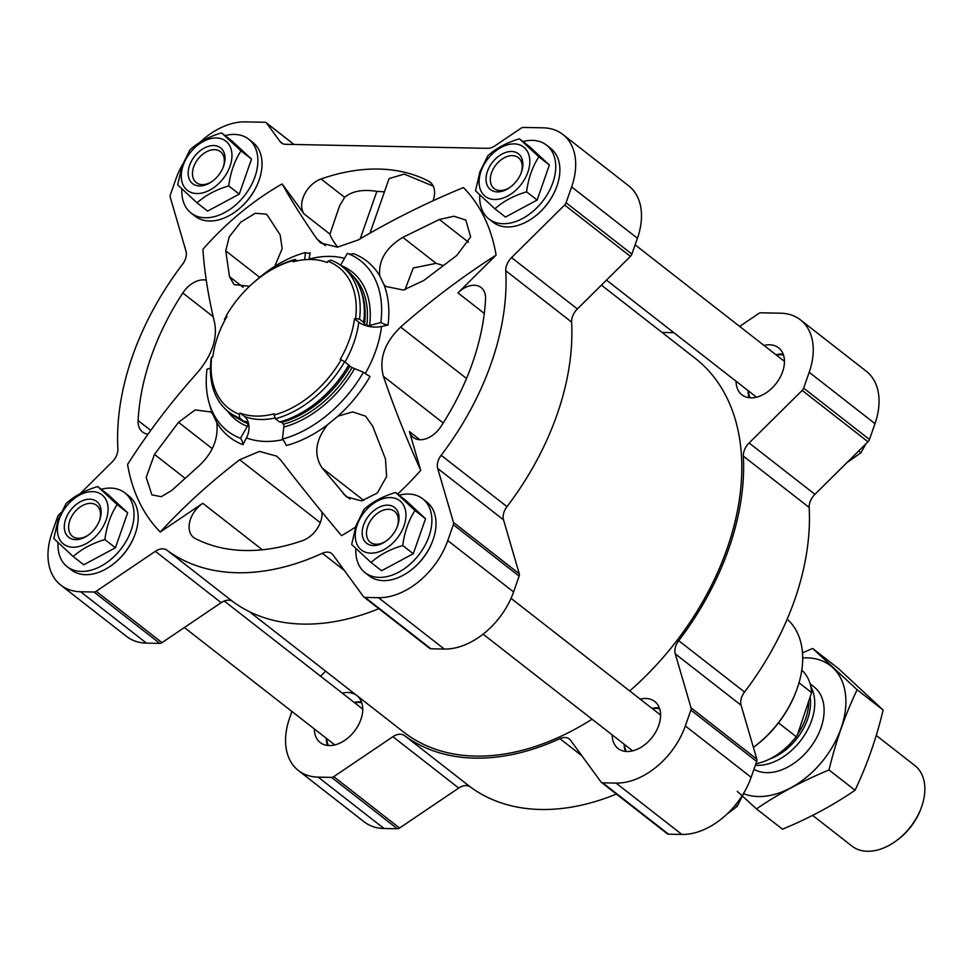 <?xml version="1.0" encoding="UTF-8"?>
<svg xmlns="http://www.w3.org/2000/svg" width="973" height="973" viewBox="0 0 973 973"><rect width="100%" height="100%" fill="white"/><g stroke="black" fill="none" stroke-linecap="round" stroke-linejoin="round"><path stroke-width="1.46" d="M484.286 313.44L457.955 292.885L496.096 255.108A229.92 154.439 128 0 0 463.416 187.558C426.612 202.712 391.62 220.153 358.429 239.881L337.388 247.166L320.652 242.934L316.991 239.054C302.652 218.378 291.049 200 282.158 183.933L304.111 213.951A22.707 15.252 128 0 1 304.379 194.636A22.707 15.252 128 0 1 321.066 178.971A214.315 143.955 128 0 1 428.509 181.112A22.707 15.252 128 0 1 430.115 182.146A22.707 15.252 128 0 1 433.034 200.742M337.655 247.142C332.948 240.866 330.382 236.524 329.956 234.116L339.565 205.875L344.624 197.349C352.031 191.109 362.783 189.115 376.867 191.353L360.241 238.811M369.959 233.192L389.091 178.57L404.257 174.106L433.253 186.147M384.444 191.839L376.867 191.353M249.538 286.269L234.043 284.627L229.519 276.648L225.748 250.852L229.227 236.889L240.745 222.185L255.23 213.282L266.188 214.121L267.94 216.067L280.151 234.907L282.17 248.723L274.714 266.347M443.092 265.471L436.111 263.33L402.822 237.351L439.358 219.484L453.904 216.237L465.824 220.044L470.64 236.938L456.775 255.461L423.705 280.528L403.394 290.027L385.965 286.5L383.97 284.651A111.627 74.982 128 0 1 388.045 325.067A14.194 6.993 7.1 0 1 380.869 322.489A108.052 72.574 -52 0 0 351.277 254.999A108.052 72.574 -52 0 0 347.422 253.357L340.55 265.228M348.419 253.746A14.194 10.302 -69.2 0 0 353.491 253.637A111.627 74.982 128 0 1 379.689 275.809L383.97 284.651M379.689 275.809C378.4 260.338 386.111 247.519 402.822 237.351M405.023 289.723L413.27 267.989L436.111 263.33M399.088 495.221A46.838 31.464 128 0 1 422.683 498.796L426.819 502.032A46.838 31.464 128 0 1 432.644 540.927L432.426 541.523A45.415 30.504 128 0 1 408.867 571.71L408.344 572.075A46.838 31.464 128 0 1 369.193 575.87L365.045 572.647A46.838 31.464 128 0 1 355.923 548.65M225.079 135.6A46.838 31.464 128 0 1 248.674 139.175L252.822 142.411A46.838 31.464 128 0 1 258.648 181.319L258.429 181.902A45.415 30.504 128 0 1 234.858 212.102L234.347 212.455A46.838 31.464 128 0 1 195.196 216.261L191.049 213.026A46.838 31.464 128 0 1 181.915 189.03M199.964 142.326A65.288 43.858 128 0 1 245.184 121.88L264.899 122.27A4.257 2.858 128 0 1 266.201 122.707A4.257 2.858 128 0 1 266.578 123.097L280.09 141.572A14.194 9.535 128 0 0 281.343 142.861A14.194 9.535 128 0 0 285.648 144.308L487.534 148.334A14.194 9.535 128 0 0 494.929 145.853L521.102 128.168A4.257 2.858 128 0 1 523.316 127.427L543.043 127.816A65.288 43.858 128 0 1 562.856 134.456A65.288 43.858 128 0 1 571.625 186.901L566.079 202.737A4.257 2.858 128 0 1 564.62 205.023L511.555 257.602A14.194 9.535 128 0 0 505.79 270.737A239.285 160.74 128 0 1 441.158 455.291A14.194 9.535 128 0 0 437.704 468.475L453.467 522.416A4.257 2.858 128 0 1 453.321 524.739L447.775 540.574A65.288 43.858 128 0 1 378.485 597.702L365.155 597.434A4.257 2.858 128 0 1 363.866 597.008A4.257 2.858 128 0 1 363.488 596.619L332.948 554.853A14.194 9.535 128 0 0 331.696 553.564A14.194 9.535 128 0 0 322.343 553.272A239.285 160.74 128 0 1 166.906 550.171L232.729 601.533A239.285 160.74 128 0 0 378.825 608.684M80.163 493.652L112.126 461.98A14.194 9.535 128 0 0 117.879 448.845A239.285 160.74 128 0 1 182.51 264.291A14.194 9.535 128 0 0 185.977 251.095L170.214 197.154A4.257 2.858 128 0 1 170.36 194.843L175.906 179.008A65.288 43.858 128 0 1 182.608 164.413M166.906 550.171A14.194 9.535 128 0 0 155.352 551.314L96.193 591.28A4.257 2.858 128 0 1 93.967 592.022L80.637 591.754A65.288 43.858 128 0 1 60.812 585.126A65.288 43.858 128 0 1 52.043 532.681L57.589 516.845A4.257 2.858 128 0 1 59.061 514.547L61.104 512.528M457.955 292.885A22.707 15.252 128 0 1 481.124 287.558A22.707 15.252 128 0 1 485.551 299.027A214.315 143.955 128 0 1 440.878 426.6A22.707 15.252 128 0 1 413.233 437.424A22.707 15.252 128 0 1 409.402 431.55L420.725 470.324A229.92 154.439 128 0 1 397.641 494.089M355.51 527.123A229.92 154.439 128 0 1 341.511 535.649C319.29 509.171 299.161 484.153 281.136 460.582L276.782 456.167L259.377 451.411L239.699 459.755C210.204 482.377 183.727 506.459 160.265 532.024A229.92 154.439 128 0 1 127.572 464.474C147.932 432.499 171.248 401.861 197.507 372.574C211.664 355.607 217.405 339.2 214.741 323.364C208.246 296.23 204.306 271.528 202.943 249.258A229.92 154.439 128 0 1 282.158 183.933M321.905 512.005A22.707 15.252 128 0 1 302.603 540.611A214.315 143.955 128 0 1 195.172 538.47A22.707 15.252 128 0 1 193.566 537.437A22.707 15.252 128 0 1 202.785 503.296L160.265 532.024M147.981 434.213A22.707 15.252 128 0 1 142.557 432.012A22.707 15.252 128 0 1 138.117 420.555A214.315 143.955 128 0 1 182.79 292.982A22.707 15.252 128 0 1 206.252 280.188M522.939 141.547A46.838 31.464 128 0 1 546.534 145.123L550.682 148.358A46.838 31.464 128 0 1 556.507 187.254L556.288 187.838A45.415 30.504 128 0 1 532.717 218.037L532.207 218.402A46.838 31.464 128 0 1 493.056 222.197L488.908 218.961A46.838 31.464 128 0 1 479.774 194.977M101.228 489.273A46.838 31.464 128 0 1 124.824 492.849L128.971 496.084A46.838 31.464 128 0 1 134.797 534.992L134.578 535.576A45.415 30.504 128 0 1 111.007 565.775L110.496 566.128A46.838 31.464 128 0 1 71.345 569.935L67.198 566.7A46.838 31.464 128 0 1 58.064 542.703M443.214 422.975L383.386 376.283C393.579 406.3 406.033 437.643 420.725 470.324M383.386 376.283C378.862 358.988 384.603 342.581 400.621 327.074C430.577 300.669 462.406 276.673 496.096 255.108M308.563 253.223A111.627 74.982 128 0 1 310.18 252.773A14.194 7.845 -105 0 1 309.353 253.089A14.194 7.845 -105 0 1 305.498 252.518A108.052 72.574 -52 0 0 255.522 280.954M308.988 259.487A17.027 9.426 -105 0 0 309.049 259.146A516.614 285.746 -105 0 1 310.18 252.773M363.44 372.27A14.194 2.128 -150 0 0 370.044 376.49A111.627 74.982 128 0 1 337.911 416.189L352.7 411.895L365.593 416.189L372.695 426.186L385.49 459.013L386.597 476.563L377.329 493.031L361.518 500.9L346.4 496.814L322.075 467.928C313.537 454.744 315.361 440.343 327.536 424.739A111.627 74.982 128 0 1 286.281 445.561A14.194 7.845 -105 0 0 282.365 439.115A108.052 72.574 128 0 0 363.44 372.27L352.031 367.587A5.68 0.851 -150 0 1 349.879 366.116L344.661 361.676L340.258 359.341A87.996 59.11 128 0 0 354.464 318.803L358.794 322.185A17.027 8.392 7.1 0 0 381.562 326.478A516.614 254.585 7.1 0 1 388.045 325.067M210.436 368.22L206.994 369.144A108.052 72.574 128 0 0 219.776 423.51A108.052 72.574 128 0 0 240.44 438.288A14.194 10.302 -69.2 0 1 242.97 444.697A516.614 374.763 -69.2 0 1 246.449 437.886A17.027 12.357 -69.2 0 0 244.43 416.48L240.1 413.099A87.996 59.11 128 0 0 274.24 413.78L274.082 415.009A89.419 60.058 128 0 0 341.182 359.682M242.97 444.697A111.627 74.982 128 0 1 216.772 422.525C218.584 438.409 212.807 452.725 199.404 465.483L171.868 490.38L161.263 496.692L151.873 494.88L146.218 477.317L154.464 454.403L178.509 422.306L195.123 409.925L210.618 411.932L212.491 413.683A111.627 74.982 128 0 1 209.815 405.121M337.911 416.189L327.536 424.739M216.772 422.525L212.491 413.683M226.077 316.59A108.052 72.574 -52 0 0 224.422 319.363A14.194 2.128 -150 0 1 225.018 319.898M240.44 438.288L247.373 426.308A2.834 2.055 -69.2 0 0 247.762 423.559A5.68 4.123 -69.2 0 0 246.485 421.613L243.773 421.26L239.65 418.037L239.394 414.316A89.419 60.058 128 0 1 211.713 357.103L212.856 356.799A87.996 59.11 128 0 1 227.05 316.261L226.137 315.909A89.419 60.058 -52 0 1 263.914 274.568A89.419 60.058 -52 0 1 293.226 260.582L293.08 261.81A87.996 59.11 128 0 1 327.22 262.491L327.913 261.275L330.978 260.144A92.253 61.968 -52 0 1 342.07 266.359A92.253 61.968 -52 0 1 359.548 319.168L363.671 322.404A92.253 61.968 -52 0 0 360.399 289.224A92.253 61.968 -52 0 0 346.206 269.582L342.07 266.359M354.221 702.47A29.81 20.019 128 0 1 361.482 701.947M327.536 745.452A29.81 20.019 128 0 1 326.283 738.276M342.289 693.153A29.81 20.019 128 0 1 356.118 694.99M357.602 696.145A29.81 20.019 128 0 1 353.892 731.903A29.81 20.019 128 0 1 320.202 742.533A29.81 20.019 128 0 1 314.352 728.959M652.08 708.417A29.81 20.019 128 0 1 659.341 707.882M625.396 751.387A29.81 20.019 128 0 1 624.143 744.223M640.149 699.101A29.81 20.019 128 0 1 654.732 701.484A29.81 20.019 128 0 1 652.178 737.303A29.81 20.019 128 0 1 618.062 748.48A29.81 20.019 128 0 1 612.199 734.907M775.931 354.744A29.81 20.019 128 0 1 783.192 354.208M749.246 397.714A29.81 20.019 128 0 1 747.994 390.55M764 345.427A29.81 20.019 128 0 1 778.595 347.811A29.81 20.019 128 0 1 776.04 383.617A29.81 20.019 128 0 1 741.913 394.807A29.81 20.019 128 0 1 736.062 381.234M787.157 619.181A87.996 59.11 128 0 1 796.34 690.806A87.996 59.11 128 0 1 753.394 747.373A85.162 57.2 128 0 0 795.89 691.973L796.34 690.806M739.638 326.405L758.66 313.549A4.257 2.858 128 0 1 760.886 312.807L780.601 313.197A65.288 43.858 128 0 1 800.414 319.837L866.225 371.2A65.288 43.858 128 0 1 874.995 423.644L869.448 439.48A4.257 2.858 128 0 1 867.989 441.766L814.924 494.333A14.194 9.535 128 0 0 809.171 507.48A239.285 160.74 128 0 1 744.54 692.034A14.194 9.535 128 0 0 741.073 705.218L675.262 653.856L691.025 707.797A4.257 2.858 128 0 1 690.879 710.12L685.333 725.955A65.288 43.858 128 0 1 616.055 783.083L602.713 782.815A4.257 2.858 128 0 1 601.423 782.389A4.257 2.858 128 0 1 601.046 782L570.506 740.234A14.194 9.535 128 0 0 569.254 738.945A14.194 9.535 128 0 0 559.901 738.653A239.285 160.74 128 0 1 404.464 735.552A14.194 9.535 128 0 0 392.91 736.695L333.751 776.661A4.257 2.858 128 0 1 331.525 777.403L318.195 777.135A65.288 43.858 128 0 1 298.383 770.507A65.288 43.858 128 0 1 289.613 718.062L291.924 711.458M741.073 705.218L756.836 759.159A4.257 2.858 128 0 1 756.69 761.482L751.144 777.318A65.288 43.858 128 0 1 681.866 834.445L668.524 834.177A4.257 2.858 128 0 1 667.235 833.739L601.423 782.389M616.383 794.065A239.285 160.74 128 0 1 470.287 786.914L404.464 735.552M298.383 770.507L364.194 821.869A65.288 43.858 128 0 0 384.007 828.497L397.349 828.765A4.257 2.858 128 0 0 399.562 828.023L458.721 788.057A14.194 9.535 128 0 1 470.287 786.914M320.567 676.211L325.627 671.2M662.078 332.462L673.863 332.693M800.414 319.837A65.288 43.858 128 0 1 809.183 372.282L803.637 388.118A4.257 2.858 128 0 1 802.178 390.416L749.113 442.983A14.194 9.535 128 0 0 743.348 456.118A239.285 160.74 128 0 1 678.716 640.672A14.194 9.535 128 0 0 675.262 653.856M601.423 285.125L695.209 358.319A237.023 159.207 128 0 1 727.05 548.711A237.023 159.207 128 0 1 629.713 690.964M592.058 719.193A237.023 159.207 128 0 1 403.576 732.024L249.258 611.591M776.308 355.036A28.387 19.071 128 0 1 783.508 355.109M750.195 397.799A28.387 19.071 128 0 1 748.371 390.842M652.457 708.709A28.387 19.071 128 0 1 659.645 708.782M626.332 751.472A28.387 19.071 128 0 1 624.52 744.515M354.598 702.761A28.387 19.071 128 0 1 361.798 702.834M328.485 745.525A28.387 19.071 128 0 1 326.66 738.568M428.059 808.77L434.505 804.403M735.369 805.085L737.108 806.447L744.442 791.913M727.086 814L737.108 806.447M858.685 450.986L860.971 452.773L865.946 443.785M846.887 462.674L860.971 452.773M437.704 468.475L503.515 519.837L519.278 573.778A4.257 2.858 128 0 1 519.132 576.101L513.586 591.937A65.288 43.858 128 0 1 444.308 649.064L430.966 648.796A4.257 2.858 128 0 1 429.677 648.359L363.866 597.008M155.352 551.314L221.163 602.676A14.194 9.535 128 0 1 232.729 601.533M221.163 602.676L162.005 642.642A4.257 2.858 128 0 1 159.779 643.384L146.449 643.117A65.288 43.858 128 0 1 126.636 636.488L60.812 585.126M562.856 134.456L628.667 185.807A65.288 43.858 128 0 1 637.437 238.263L631.891 254.099A4.257 2.858 128 0 1 630.431 256.386L577.366 308.952A14.194 9.535 128 0 0 571.601 322.099A239.285 160.74 128 0 1 506.982 506.653A14.194 9.535 128 0 0 503.515 519.837M239.394 414.316L240.1 413.099M354.464 318.803L355.607 318.487A89.419 60.058 -52 0 0 327.913 261.275M243.773 421.26A92.253 61.968 128 0 1 232.693 415.045L228.558 411.822A92.253 61.968 128 0 1 211.08 359.013L211.713 357.103M239.65 418.037A92.253 61.968 128 0 1 228.558 411.822M363.671 322.404L364.534 324.264A5.68 2.797 7.1 0 0 366.809 325.396A2.834 1.399 7.1 0 0 369.618 325.517L380.869 322.489M364.534 324.264A90.83 61.019 -52 0 0 361.299 291.608L360.399 289.224M355.607 318.487L359.548 319.168M282.365 439.115L283.861 427.038A2.834 1.569 -105 0 0 283.301 424.264A5.68 3.138 -105 0 0 281.72 422.318L279.567 421.978L275.432 418.755L274.082 415.009M349.879 366.116A90.83 61.019 128 0 1 281.72 422.318M348.796 364.899A92.253 61.968 128 0 1 279.567 421.978M344.661 361.676A92.253 61.968 128 0 1 275.432 418.755M304.61 259.718L305.498 252.518M225.152 319.643L224.422 319.363M293.226 260.582L295.184 259.426A92.253 61.968 -52 0 0 264.948 273.851L263.914 274.568M295.184 259.426L297.033 260.861M226.137 315.909L226.612 317.016M248.674 139.175A46.838 31.464 128 0 1 244.661 195.451A46.838 31.464 128 0 1 191.049 213.026M221.589 132.875L232.121 141.097L251.521 159.11L239.261 194.113L207.602 211.105L197.081 202.883C205.267 195.415 215.824 189.747 228.74 185.892C230.492 172.403 234.578 160.74 241 150.888L221.589 132.875C208.733 136.707 198.188 142.374 189.93 149.866L182.024 165.982L177.682 184.882L197.081 202.883M258.648 181.319A46.838 31.464 128 0 1 234.347 212.455M546.534 145.123A46.838 31.464 128 0 1 542.52 201.399A46.838 31.464 128 0 1 488.908 218.961M519.448 138.823L529.981 147.032L549.38 165.045L537.12 200.049L505.461 217.052L494.929 208.83C503.126 201.362 513.683 195.695 526.588 191.839C528.351 178.351 532.438 166.687 538.847 156.835L519.448 138.823C506.592 142.654 496.035 148.31 487.789 155.814L479.884 171.929L475.529 190.817L494.929 208.83M556.507 187.254A46.838 31.464 128 0 1 532.207 218.402M422.683 498.796A46.838 31.464 128 0 1 418.67 555.072A46.838 31.464 128 0 1 365.045 572.647M395.597 492.496L406.118 500.718L425.529 518.731L413.27 553.734L381.611 570.725L371.078 562.503C379.263 555.036 389.82 549.368 402.737 545.512C404.488 532.024 408.575 520.36 414.997 510.509L395.597 492.496C382.742 496.327 372.185 501.995 363.938 509.487L356.033 525.602L351.679 544.491L371.078 562.503M432.644 540.927A46.838 31.464 128 0 1 408.344 572.075M124.824 492.849A46.838 31.464 128 0 1 120.81 549.125A46.838 31.464 128 0 1 67.198 566.7M97.738 486.549L108.271 494.771L127.67 512.783L115.41 547.787L83.751 564.778L73.218 556.568C81.416 549.088 91.973 543.433 104.877 539.565C106.641 526.089 110.727 514.413 117.137 504.561L97.738 486.549C84.882 490.38 74.325 496.048 66.079 503.552L58.173 519.667L53.819 538.556L73.218 556.568M134.797 534.992A46.838 31.464 128 0 1 110.496 566.128M239.261 194.113L228.74 185.892M251.521 159.11L241 150.888M212.187 181.404A19.63 13.184 128 0 1 196.315 182.632A19.63 13.184 128 0 1 193.676 166.857A19.63 13.184 128 0 1 220.482 151.666A19.63 13.184 128 0 1 223.145 167.368M189.577 165.41A22.707 15.252 128 0 1 213.938 145.549A22.707 15.252 128 0 1 223.401 166.711A22.707 15.252 128 0 1 211.615 181.805A22.707 15.252 128 0 1 192.812 183.8A22.707 15.252 128 0 1 189.577 165.41M183.204 165.288A31.221 20.968 128 0 1 226.733 141.912A31.221 20.968 128 0 1 209.876 190.051A31.221 20.968 128 0 1 183.204 165.288M115.41 547.787L104.877 539.565M127.67 512.783L117.137 504.561M88.336 535.077A19.63 13.184 128 0 1 72.464 536.305A19.63 13.184 128 0 1 69.825 520.531A19.63 13.184 128 0 1 96.619 505.34A19.63 13.184 128 0 1 99.282 521.042M65.726 519.083A22.707 15.252 128 0 1 90.088 499.222A22.707 15.252 128 0 1 99.538 520.385A22.707 15.252 128 0 1 87.765 535.478A22.707 15.252 128 0 1 68.961 537.473A22.707 15.252 128 0 1 65.726 519.083M59.341 518.962A31.221 20.968 128 0 1 102.87 495.598A31.221 20.968 128 0 1 86.025 543.725A31.221 20.968 128 0 1 59.341 518.962M413.27 553.734L402.737 545.512M425.529 518.731L414.997 510.509M386.196 541.012A19.63 13.184 128 0 1 370.312 542.253A19.63 13.184 128 0 1 367.685 526.478A19.63 13.184 128 0 1 394.479 511.287A19.63 13.184 128 0 1 397.142 526.989M363.586 525.031A22.707 15.252 128 0 1 387.935 505.169A22.707 15.252 128 0 1 397.398 526.332A22.707 15.252 128 0 1 385.612 541.426A22.707 15.252 128 0 1 366.821 543.408A22.707 15.252 128 0 1 363.586 525.031M357.2 524.897A31.221 20.968 128 0 1 400.73 501.533A31.221 20.968 128 0 1 383.873 549.672A31.221 20.968 128 0 1 357.2 524.897M537.12 200.049L526.588 191.839M549.38 165.045L538.847 156.835M510.047 187.339A19.63 13.184 128 0 1 494.175 188.58A19.63 13.184 128 0 1 491.535 172.805A19.63 13.184 128 0 1 518.329 157.614A19.63 13.184 128 0 1 520.993 173.316M487.437 171.357A22.707 15.252 128 0 1 511.798 151.496A22.707 15.252 128 0 1 521.248 172.659A22.707 15.252 128 0 1 509.475 187.753A22.707 15.252 128 0 1 490.672 189.735A22.707 15.252 128 0 1 487.437 171.357M481.051 171.224A31.221 20.968 128 0 1 524.593 147.86A31.221 20.968 128 0 1 507.736 195.999A31.221 20.968 128 0 1 481.051 171.224M778.278 753.929A55.972 37.594 -52 0 0 778.424 753.832A55.972 37.594 -52 0 0 797.24 735.345L811.604 692.63A56.775 38.129 -52 0 0 801.776 670.166M755.899 763.732A56.775 38.129 -52 0 0 778.132 754.026A56.775 38.129 -52 0 0 796.182 736.67L797.24 735.345M811.604 692.63L799.003 682.791M796.182 736.67L778.534 722.903M812.613 815.386L851.959 846.084A51.095 34.323 -52 0 0 894.674 841.937L895.938 841.061A47.616 31.975 -52 0 0 920.64 809.414L921.188 807.967A51.095 34.323 -52 0 0 921.686 806.568A51.095 34.323 -52 0 0 914.827 765.532L876.235 735.418M894.674 841.937A51.095 34.323 -52 0 0 921.188 807.967M755.364 765.252A51.095 34.323 -52 0 0 811.579 720.64A51.095 34.323 -52 0 0 810.874 686.841M802.689 657.943A77.913 52.335 128 0 1 841.876 725.87A77.913 52.335 128 0 1 758.356 796.534A77.913 52.335 128 0 1 743.725 793.737M810.327 684.53A51.095 34.323 128 0 1 820.434 729.349A51.095 34.323 128 0 1 793.919 763.319A51.095 34.323 128 0 1 766.724 772.659A51.095 34.323 128 0 1 753.953 769.302M737.303 791.377L756.471 808.904C778.157 793.98 802.348 781.003 829.02 769.959C835.783 741.621 845.148 714.887 857.116 689.735L812.65 648.456L802.482 652.847M829.02 769.959L855.036 790.258C833.338 805.182 809.159 818.159 782.487 829.203L756.471 808.904M857.116 689.735L883.131 710.047C876.369 738.373 867.004 765.119 855.036 790.258M812.65 648.456L838.665 668.767L883.131 710.047M325.432 245.646L316.991 239.054M344.624 197.349L321.066 178.971M431.501 183.447L428.509 181.112M329.956 234.116L304.111 213.951M243.189 287.315L229.519 276.648M468.548 242.265L439.358 219.484M309.049 259.146A103.965 69.837 128 0 1 344.515 258.38M381.562 326.478A103.965 69.837 128 0 1 365.276 373.535M282.851 439.65A103.965 69.837 128 0 1 246.449 437.886M358.794 322.185A87.996 59.11 128 0 1 345.026 361.956M275.164 417.989A87.996 59.11 128 0 1 244.43 416.48M751.144 777.318L685.333 725.955M756.69 761.482L690.879 710.12M681.866 834.445L616.055 783.083M668.524 834.177L602.713 782.815M581.915 755.826L559.901 738.653M458.721 788.057L392.91 736.695M399.562 828.023L333.751 776.661M397.349 828.765L331.525 777.403M384.007 828.497L318.195 777.135M874.995 423.644L809.183 372.282M869.448 439.48L803.637 388.118M867.989 441.766L802.178 390.416M814.924 494.333L749.113 442.983M809.171 507.48L743.348 456.118M744.54 692.034L678.716 640.672M756.836 759.159L691.025 707.797M453.321 524.739L519.132 576.101M447.775 540.574L513.586 591.937M378.485 597.702L444.308 649.064M365.155 597.434L430.966 648.796M322.343 553.272L344.345 570.446M96.193 591.28L162.005 642.642M93.967 592.022L159.779 643.384M80.637 591.754L146.449 643.117M266.578 123.097L293.968 144.478M280.09 141.572L282.9 143.761M571.625 186.901L637.437 238.263M566.079 202.737L631.891 254.099M564.62 205.023L630.431 256.386M511.555 257.602L577.366 308.952M505.79 270.737L571.601 322.099M441.158 455.291L506.982 506.653M453.467 522.416L519.278 573.778M466.505 378.485L400.621 327.074M419.862 439.723L409.402 431.55M262.369 549.794L202.785 503.296M320.287 522.647L239.699 459.755M247.373 426.308A94.053 63.172 128 0 1 227.427 410.91M247.762 423.559A91.596 61.53 128 0 1 239.662 419.448M369.618 325.517A94.053 63.172 -52 0 0 340.915 265.495M366.809 325.396A91.596 61.53 -52 0 0 352.165 275.274M354.44 368.84A94.053 63.172 128 0 1 283.861 427.038M352.031 367.587A91.596 61.53 128 0 1 283.301 424.264M213.209 316.712L182.79 292.982M150.73 430.394L138.117 420.555M259.682 277.341L225.748 250.852M184.931 478.181L154.464 454.403M212.272 448.65L178.509 422.306M350 499.027L343.299 493.81M363.829 500.511L322.075 467.928M769.825 758.964A48.091 32.304 -52 0 0 807.578 719.229A48.091 32.304 -52 0 0 810.29 698.103M797.751 733.922A47.263 31.744 -52 0 0 805.778 718.305A47.263 31.744 -52 0 0 808.721 702.591M266.201 122.707L294.101 144.478M606.483 280.115L756.508 397.191M635.126 244.855L784.445 361.384M184.371 627.524L334.797 744.917M224.24 601.034L362.734 709.11M483.094 634.153L632.645 750.864M511.032 598.346L660.594 715.058M814.085 686.914L810.132 683.837"/></g></svg>
